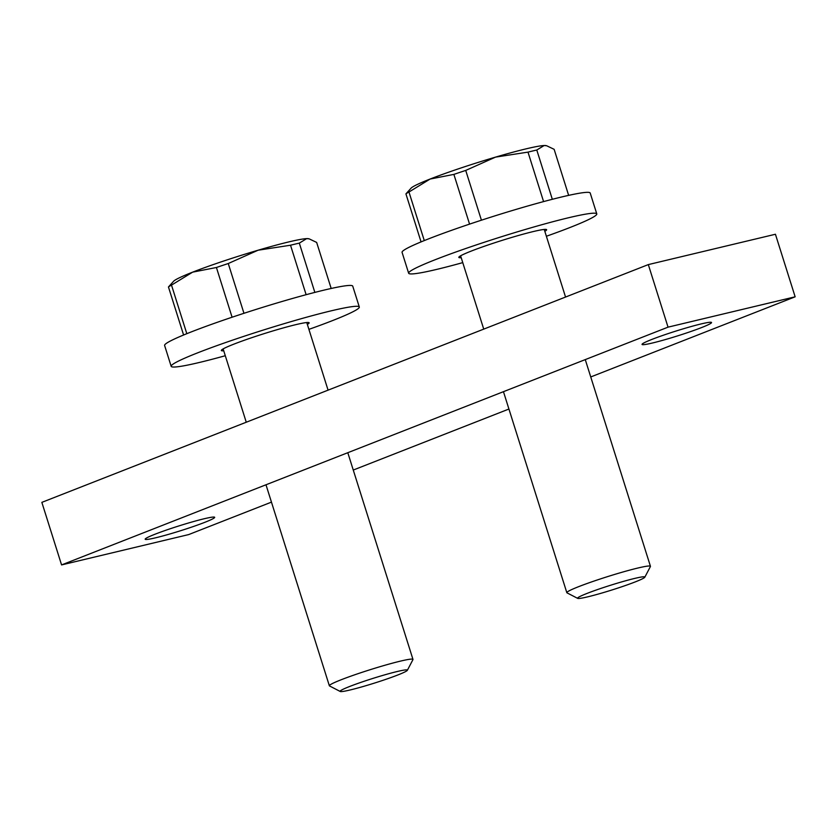 <?xml version="1.0" encoding="UTF-8"?>
<svg xmlns="http://www.w3.org/2000/svg" width="837" height="837" viewBox="0 0 837 837"><rect width="100%" height="100%" fill="white"/><g stroke="black" fill="none" stroke-linecap="round" stroke-linejoin="round"><path stroke-width="1.26" d="M644.814 577.216L650.401 566.544A43.838 3.055 162.5 0 0 650.443 566.304A43.838 3.055 162.5 0 0 623.994 571.692A43.838 3.055 162.5 0 0 578.723 586.632A43.838 3.055 162.5 0 0 566.827 592.669A43.838 3.055 162.5 0 0 566.994 592.847L577.697 598.382A35.28 2.459 -17.5 0 1 587.135 593.381A35.28 2.459 -17.5 0 1 624.643 581.056A35.28 2.459 -17.5 0 1 644.814 577.216A35.28 2.459 -17.5 0 1 635.273 581.893A35.28 2.459 -17.5 0 1 599.951 593.59A35.28 2.459 -17.5 0 1 577.697 598.382M405.924 193.87A78.793 5.493 -17.5 0 1 408.969 192.008L430.113 179.045A71.239 4.97 162.5 0 0 411.103 188.137L405.924 193.87L421.063 241.903M424.286 240.585L408.969 192.008M453.884 174.399A78.793 5.493 -17.5 0 1 465.728 170.424L495.546 157.115A71.239 4.97 162.5 0 0 430.113 179.045L453.884 174.399L469.567 224.128M481.421 220.194L465.728 170.424M527.99 152.125A78.793 5.493 -17.5 0 1 536.789 150.022L544.155 145.523A71.239 4.97 162.5 0 0 495.546 157.115L527.99 152.125L543.59 201.602M552.326 199.3L536.789 150.022M546.655 145.753L545.975 145.607A71.239 4.97 162.5 0 0 544.155 145.523L546.655 145.753L554.136 149.321L568.647 195.366M407.347 670.311L412.934 659.65A43.838 3.055 162.5 0 0 412.976 659.41A43.838 3.055 162.5 0 0 386.516 664.798A43.838 3.055 162.5 0 0 341.255 679.728A43.838 3.055 162.5 0 0 329.359 685.775A43.838 3.055 162.5 0 0 329.527 685.942L340.22 691.477A35.28 2.459 -17.5 0 1 349.667 686.476A35.28 2.459 -17.5 0 1 387.175 674.151A35.28 2.459 -17.5 0 1 407.347 670.311A35.28 2.459 -17.5 0 1 397.805 674.988A35.28 2.459 -17.5 0 1 362.484 686.696A35.28 2.459 -17.5 0 1 340.22 691.477M168.457 286.976A78.793 5.493 -17.5 0 1 171.501 285.103L192.646 272.151A71.239 4.97 162.5 0 0 173.625 281.232L168.457 286.976L183.596 335.009M186.818 333.681L171.501 285.103M216.417 267.495A78.793 5.493 -17.5 0 1 228.26 263.529L258.078 250.221A71.239 4.97 162.5 0 0 192.646 272.151L216.417 267.495L232.09 317.223M243.954 313.3L228.26 263.529M290.523 245.22A78.793 5.493 -17.5 0 1 299.311 243.128L306.677 238.618A71.239 4.97 162.5 0 0 258.078 250.221L290.523 245.22L306.122 294.697M314.858 292.406L299.311 243.128M309.177 238.859L308.508 238.712A71.239 4.97 162.5 0 0 306.677 238.618L309.177 238.859L316.658 242.427L331.18 288.472M408.644 273.218L402.074 252.366A98.63 6.884 -17.5 0 1 428.847 238.765A98.63 6.884 -17.5 0 1 530.689 205.159A98.63 6.884 -17.5 0 1 590.211 193.044L596.781 213.895A98.63 6.884 162.5 0 0 537.26 226.011A98.63 6.884 162.5 0 0 435.428 259.627A98.63 6.884 162.5 0 0 408.644 273.218A98.63 6.884 162.5 0 0 462.767 262.619M546.383 236.254A98.63 6.884 162.5 0 0 570.007 227.497A98.63 6.884 162.5 0 0 596.781 213.895M461.208 257.67A46.025 3.212 -17.5 0 1 458.822 257.398A46.025 3.212 -17.5 0 1 471.315 251.058A46.025 3.212 -17.5 0 1 518.835 235.375A46.025 3.212 -17.5 0 1 546.613 229.715A46.025 3.212 -17.5 0 1 544.824 231.315M171.177 366.324L164.607 345.472A98.63 6.884 -17.5 0 1 191.38 331.87A98.63 6.884 -17.5 0 1 293.212 298.265A98.63 6.884 -17.5 0 1 352.743 286.149L359.314 307.001A98.63 6.884 162.5 0 0 299.792 319.117A98.63 6.884 162.5 0 0 197.95 352.722A98.63 6.884 162.5 0 0 171.177 366.324A98.63 6.884 162.5 0 0 225.289 355.725M308.905 329.359A98.63 6.884 162.5 0 0 332.54 320.592A98.63 6.884 162.5 0 0 359.314 307.001M223.73 350.776A46.025 3.212 -17.5 0 1 221.345 350.504A46.025 3.212 -17.5 0 1 233.847 344.153A46.025 3.212 -17.5 0 1 281.368 328.47A46.025 3.212 -17.5 0 1 309.146 322.82A46.025 3.212 -17.5 0 1 307.346 324.411M701.657 327.539A36.441 2.542 -17.5 0 1 664.034 339.948A36.441 2.542 -17.5 0 1 642.042 344.425A36.441 2.542 -17.5 0 1 651.929 339.403A36.441 2.542 -17.5 0 1 689.552 326.985A36.441 2.542 -17.5 0 1 711.544 322.507A36.441 2.542 -17.5 0 1 701.657 327.539M204.793 522.33A36.441 2.542 -17.5 0 1 167.17 534.749A36.441 2.542 -17.5 0 1 145.178 539.227A36.441 2.542 -17.5 0 1 155.065 534.205A36.441 2.542 -17.5 0 1 192.698 521.786A36.441 2.542 -17.5 0 1 214.68 517.308A36.441 2.542 -17.5 0 1 204.793 522.33M61.572 564.923L41.85 502.367L648.319 264.597L775.428 234.255L795.15 296.811L668.041 327.152L61.572 564.923L188.681 534.581L271.45 502.127M353.266 470.049L508.927 409.031M590.744 376.953L795.15 296.811M648.319 264.597L668.041 327.152M544.228 229.443L565.55 297.041M585.272 359.607L650.443 566.304M460.612 255.808L483.734 329.119M503.455 391.685L566.827 592.669M306.76 322.548L328.073 390.147M347.794 452.702L412.976 659.41M223.144 348.903L246.256 422.225M265.988 484.78L329.359 685.775"/></g></svg>

